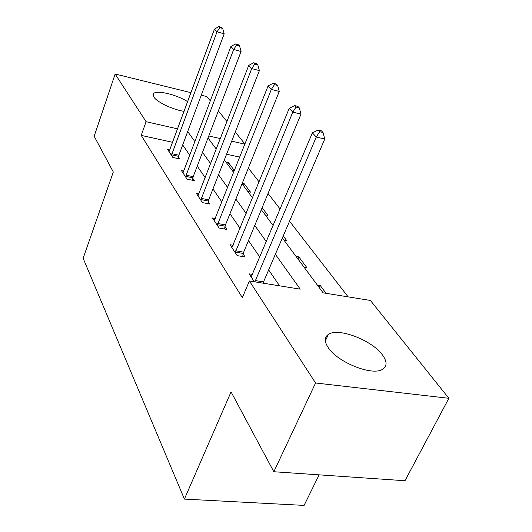 <?xml version="1.0" encoding="UTF-8"?>
<svg xmlns="http://www.w3.org/2000/svg" width="532" height="532" viewBox="0 0 532 532"><rect width="100%" height="100%" fill="white"/><g stroke="black" fill="none" stroke-linecap="round" stroke-linejoin="round"><path stroke-width="0.8" d="M328.237 347.655C324.247 341.604 324.301 337.188 328.397 334.409C338.199 327.313 371.835 340.101 382.402 354.891C387.303 361.627 387.249 366.495 382.235 369.487C371.768 376.024 337.394 362.132 328.237 347.655M184.105 111.354C173.06 109.752 157.113 102.217 153.894 97.117L153.329 93.925C155.444 89.549 176.431 94.397 187.67 101.698M319.127 474.85L304.105 505.4L184.411 499.102L83.132 258.279L113.303 171.996L94.164 136.252L115.151 74.014L190.995 92.681M201.262 95.201L206.888 96.591L210.359 100.914M218.353 110.882L226.958 121.609M235.29 132.002L244.966 144.059M348.134 296.869L289.541 221.212M280.151 209.089L268.048 193.462M259.091 181.897L248.378 168.059M282.346 237.984L323.11 292.839L370.398 300.454L448.868 398.295L315.576 382.993L249.395 280.976L300.241 289.155L275.35 254.309M315.576 382.993L273.827 471.744L404.998 480.728L448.868 398.295M239.766 157.12L226.579 154.214M226.014 162.18L228.534 162.726L234.406 170.592L231.872 170.06M242.246 183.267L244.175 183.673L250.506 192.145L247.879 191.606M265.135 214.828L267.842 215.354L262.13 207.706M283.789 239.925L286.575 240.437L283.224 235.949M296.038 256.404L298.878 256.909L306.884 267.636L304.011 267.144M317.331 285.059L320.257 285.538L326.063 293.318M172.674 142.323L141.213 135.387L242.346 297.654L249.395 280.976M279.586 285.83L268.653 269.937M259.842 257.129L248.471 240.597M240.058 228.354L229.977 213.698M221.917 201.98L212.953 188.953M205.226 177.708L197.239 166.104M189.811 155.304L182.689 144.943M169.834 150.011L167.666 149.539L172.853 157.465L179.876 158.962L178.439 156.807M183.839 171.118L181.478 170.626L187.071 179.164L194.313 180.647L192.764 178.32M198.955 193.887L196.381 193.375L202.426 202.606L209.901 204.062L208.225 201.548M215.334 218.526L212.501 217.994L219.064 228.009L226.785 229.432L224.97 226.698M233.129 245.272L230.01 244.72L237.146 255.613L245.139 256.996L243.157 254.023M252.534 274.406L249.082 273.834L254.269 281.76M273.827 471.744L231.061 391.885L184.411 499.102M141.213 135.387L146.081 121.695L115.151 74.014M177.635 128.877L146.081 121.695M266.359 241.714L254.755 225.468M246.163 213.438L235.882 199.041M227.663 187.537L218.526 174.742M210.645 163.71L202.512 152.318M194.945 141.718L187.69 131.557M208.005 137.948L216.305 149.113M224.338 159.926L233.661 172.468M242.047 183.753L252.54 197.877M261.312 209.681L273.162 225.621M244.92 144.172L231.699 141.166M220.374 138.593L208.77 135.953M227.802 164.581L228.534 162.726M243.403 185.582L244.175 183.673M297.96 258.998L298.878 256.909M319.28 287.686L320.257 285.538M171.856 153.695L178.858 155.204L224.185 33.815L217.009 31.82L171.444 155.304M219.856 27.671L222.722 28.482L221.691 27.405L218.825 26.6L219.856 27.671L217.009 31.82L214.456 29.114L169.05 151.653M178.858 155.204L178.08 158.576M224.185 33.815L222.722 28.482M218.825 26.6L214.456 29.114M185.981 175.174L193.202 176.664L241.069 51.484L233.661 49.463L185.548 176.837M236.6 45.127L239.56 45.945L238.442 44.781L235.483 43.97L236.6 45.127L233.661 49.463L230.901 46.543L182.968 172.907M193.202 176.664L192.371 180.248M241.069 51.484L239.56 45.945M235.483 43.97L230.901 46.543M201.236 198.37L208.684 199.833L259.37 70.623L251.716 68.595L200.777 200.092M254.748 64.046L257.807 64.864L256.59 63.607L253.538 62.789L254.748 64.046L251.716 68.595L248.723 65.423L197.99 195.836M208.684 199.833L207.793 203.656M259.37 70.623L257.807 64.864M253.538 62.789L248.723 65.423M217.754 223.487L225.455 224.923L279.26 91.438L271.353 89.403L217.275 225.275M274.485 84.621L277.651 85.446L276.327 84.069L273.169 83.251L274.485 84.621L271.353 89.403L268.095 85.945L214.25 220.66M225.455 224.923L224.491 229.006M279.26 91.438L277.651 85.446M273.169 83.251L268.095 85.945M235.703 250.785L243.669 252.175L300.972 114.154L292.793 112.119L235.197 252.64M296.031 107.078L299.303 107.903L297.853 106.4L294.595 105.582L296.031 107.078L292.793 112.119L289.222 108.335L231.912 247.619M243.669 252.175L242.632 256.564M300.972 114.154L299.303 107.903M294.595 105.582L289.222 108.335M255.287 280.557L263.526 281.887L324.766 139.045L316.287 137.017L254.881 281.854M319.646 131.69L323.03 132.515L321.441 130.865L318.063 130.047L319.646 131.69L316.287 137.017L312.37 132.867L251.157 277.006M263.526 281.887L263.121 283.184M324.766 139.045L323.03 132.515M318.063 130.047L312.37 132.867M171.537 154.819L178.539 156.322M185.648 176.338L192.87 177.821M200.883 199.567L208.331 201.03M217.382 224.73L225.083 226.16M235.317 252.075L243.277 253.458M328.397 334.409L325.331 340.979M153.329 93.925L153.063 94.689"/></g></svg>
